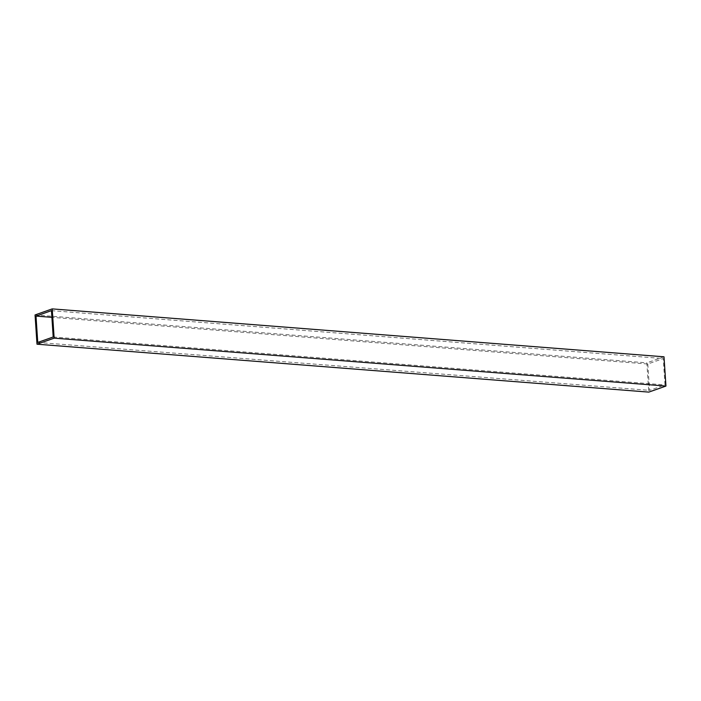 <?xml version="1.0" encoding="UTF-8"?>
<svg xmlns="http://www.w3.org/2000/svg" width="701" height="701" viewBox="0 0 701 701"><rect width="100%" height="100%" fill="white"/><g stroke="black" fill="none" stroke-linecap="round" stroke-linejoin="round"><path stroke-width="0.53" stroke-dasharray="3.5 2.63" d="M35.05 314.933L646.848 362.846L648.793 392.113M664.005 356.8L646.848 362.846M647.803 364.012L649.555 390.352L664.995 384.902L663.242 358.561L647.803 364.012L51.892 317.343M37.758 342.438L649.555 390.352M53.197 336.988L664.995 384.902M51.445 310.648L663.242 358.561"/><path stroke-width="1.05" d="M36.995 344.2L648.793 392.113L665.95 386.067L664.005 356.8L52.207 308.887L35.05 314.933L36.995 344.2L54.152 338.154L665.95 386.067M54.152 338.154L52.207 308.887M37.758 342.438L53.197 336.988L51.445 310.648L36.005 316.098L37.758 342.438M36.005 316.098L51.892 317.343"/></g></svg>
